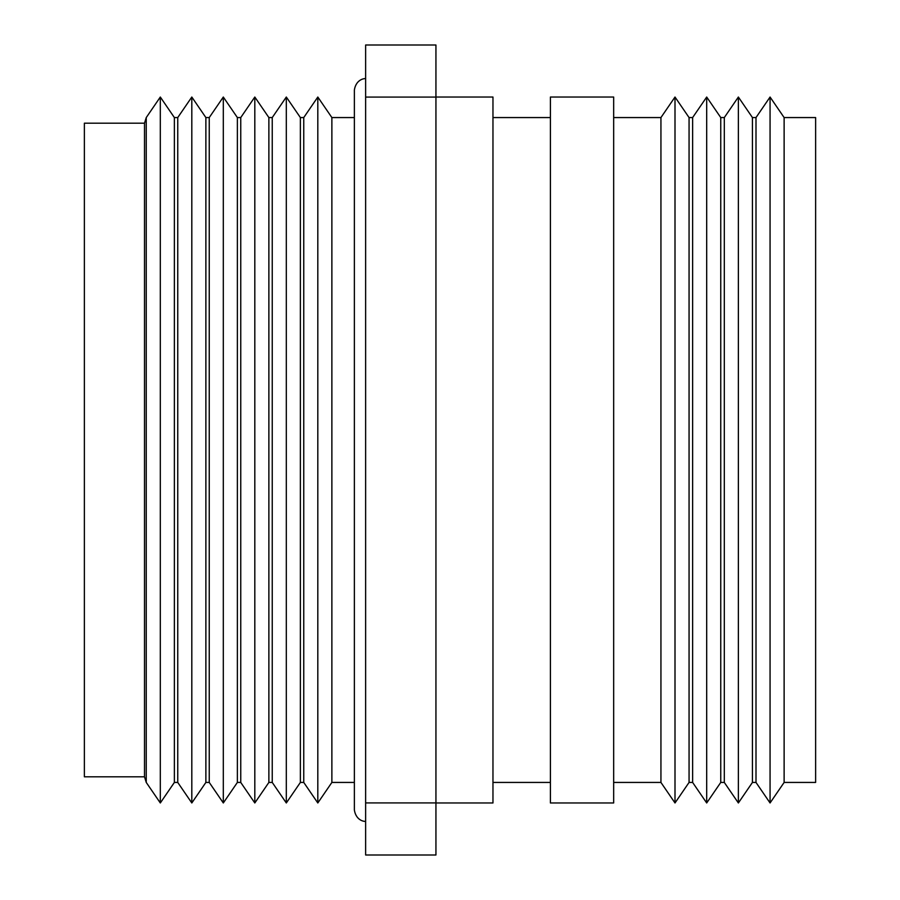 <?xml version="1.0" encoding="UTF-8"?>
<svg xmlns="http://www.w3.org/2000/svg" width="900" height="900" viewBox="0 0 900 900"><rect width="100%" height="100%" fill="white"/><g stroke="black" fill="none" stroke-linecap="round" stroke-linejoin="round"><path stroke-width="1.35" d="M435.938 97.031L492.964 97.031L492.964 802.969L435.938 802.969M550.406 450L550.406 802.969L613.665 802.969L613.665 97.031L550.406 97.031L550.406 450M613.665 117.562L660.938 117.562L660.938 782.438L675 802.969L675 97.031L689.062 117.562L689.062 782.438L675 802.969M689.062 117.562L692.629 117.562L692.629 782.438L706.691 802.969L706.691 97.031L720.754 117.562L720.754 782.438L706.691 802.969M720.754 117.562L724.309 117.562L724.309 782.438L738.371 802.969L738.371 97.031L752.434 117.562L752.434 782.438L738.371 802.969M752.434 117.562L756 117.562L756 782.438L770.062 802.969L770.062 97.031L784.125 117.562L784.125 782.438L770.062 802.969M784.125 117.562L815.625 117.562L815.625 782.438L784.125 782.438M144.506 776.812L144.506 123.188L84.375 123.188L84.375 776.812L144.506 776.812L146.25 782.438L160.312 802.969L160.312 97.031L174.375 117.562L174.375 782.438L160.312 802.969M144.506 123.188L146.25 117.562L146.25 782.438M174.375 117.562L177.75 117.562L177.75 782.438L191.812 802.969L191.812 97.031L205.875 117.562L205.875 782.438L191.812 802.969M205.875 117.562L209.25 117.562L209.25 782.438L223.312 802.969L223.312 97.031L237.375 117.562L237.375 782.438L223.312 802.969M237.375 117.562L240.75 117.562L240.75 782.438L254.812 802.969L254.812 97.031L268.875 117.562L268.875 782.438L254.812 802.969M268.875 117.562L272.25 117.562L272.25 782.438L286.312 802.969L286.312 97.031L300.375 117.562L300.375 782.438L286.312 802.969M300.375 117.562L303.75 117.562L303.75 782.438L317.812 802.969L317.812 97.031L331.875 117.562L331.875 782.438L317.812 802.969M435.938 802.913L435.938 855L365.625 855L365.625 802.913L435.938 802.913L435.938 45L365.625 45L365.625 97.087L435.938 97.087M365.625 97.087L365.625 802.913M492.964 782.438L550.406 782.438M613.665 782.438L660.938 782.438M689.062 782.438L692.629 782.438M720.754 782.438L724.309 782.438M752.434 782.438L756 782.438M365.625 821.25C365.681 821.745 356.152 821.452 354.375 810L354.375 90C356.152 78.547 365.681 78.255 365.625 78.75M174.375 782.438L177.75 782.438M205.875 782.438L209.25 782.438M237.375 782.438L240.75 782.438M268.875 782.438L272.25 782.438M300.375 782.438L303.75 782.438M331.875 782.438L354.375 782.438M331.875 117.562L354.375 117.562M303.75 117.562L317.812 97.031M272.25 117.562L286.312 97.031M240.75 117.562L254.812 97.031M209.25 117.562L223.312 97.031M177.75 117.562L191.812 97.031M146.25 117.562L160.312 97.031M756 117.562L770.062 97.031M724.309 117.562L738.371 97.031M692.629 117.562L706.691 97.031M660.938 117.562L675 97.031M492.964 117.562L550.406 117.562"/></g></svg>
